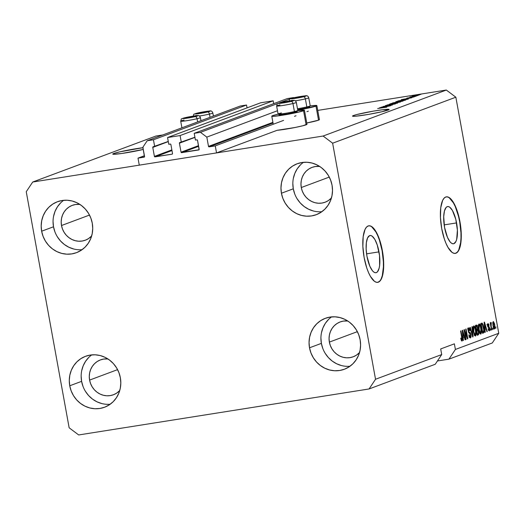 <?xml version="1.0" encoding="UTF-8"?>
<svg xmlns="http://www.w3.org/2000/svg" width="525" height="525" viewBox="0 0 525 525"><rect width="100%" height="100%" fill="white"/><g stroke="black" fill="none" stroke-linecap="round" stroke-linejoin="round"><path stroke-width="0.79" d="M308.359 111.136L306.908 111.681L308.359 111.136M296.015 115.749L294.499 116.314L296.015 115.749M283.605 120.382L215.263 145.891L216.543 152.913L277.121 130.298L216.543 152.913L139.276 165.152L138.003 158.123L144.48 156.929L142.872 147.236L147.184 140.772L153.444 139.781L154.672 146.521L153.005 146.829L152.775 147.4L154.409 156.398L171.859 149.881L154.409 156.398L154.632 156.765L172.095 154.173L172.522 153.523L170.887 144.532L170.468 144.067L168.787 144.29L167.56 137.543L260.662 102.795L273.184 100.807L180.088 135.562L181.309 142.301L179.648 142.61L179.412 143.181L181.046 152.178L198.502 145.661L181.046 152.178L181.276 152.545L199.08 149.73L197.531 140.313L197.111 139.847L195.431 140.07L194.204 133.324L200.465 132.333L206.817 137.11L208.504 146.383L272.902 122.345L208.504 146.383L209.134 146.856L215.263 145.891L283.605 120.382M273.026 123.014L209.134 146.856A0.571 0.538 69.5 0 1 208.504 146.383L206.817 137.11L277.482 110.729L206.817 137.11L200.465 132.333L278.171 103.327L200.465 132.333L194.204 133.324L287.3 98.575L194.204 133.324L195.431 140.07L196.895 139.834A0.571 0.538 69.5 0 1 197.531 140.313L199.165 149.303A0.571 0.538 69.5 0 1 198.732 149.953L181.683 152.65A0.571 0.538 69.5 0 1 181.046 152.178L179.412 143.181A0.571 0.538 69.5 0 1 179.845 142.537L194.913 137.228L181.309 142.301L180.088 135.562L167.56 137.543L260.662 102.795L273.184 100.807L180.088 135.562L167.56 137.543L168.787 144.29L170.257 144.053A0.571 0.538 69.5 0 1 170.887 144.532L172.522 153.523A0.571 0.538 69.5 0 1 172.095 154.173L155.039 156.87A0.571 0.538 69.5 0 1 154.409 156.398L152.775 147.4A0.571 0.538 69.5 0 1 153.202 146.757L168.276 141.448L154.672 146.521L153.444 139.781L246.54 105.026L153.444 139.781L147.184 140.772L240.279 106.024L147.184 140.772L142.872 147.236L144.559 156.509A0.571 0.538 69.5 0 1 144.132 157.159L138.003 158.123L144.421 155.728L138.003 158.123L139.276 165.152L216.543 152.913L215.263 145.891L209.134 146.856L273.026 123.014M293.81 97.768L291.277 98.431L293.56 97.578L287.3 98.575L293.81 97.768M290.588 98.693L278.867 103.064L290.588 98.693M198.627 146.331L181.683 152.65L198.627 146.331M194.946 137.386L179.412 143.181L194.946 137.386M273.696 103.648L273.184 100.807L273.696 103.648M171.983 150.55L155.039 156.87L171.983 150.55M168.302 141.606L152.775 147.4L168.302 141.606M247.058 107.868L246.54 105.026L240.279 106.024L246.54 105.026L247.058 107.868M378.991 251.875A18.834 6.3 -99 0 1 375.933 272.718A18.834 6.3 -99 0 1 366.982 256.358L366.148 249.113L366.365 242.629L367.579 237.891L369.626 235.627L370.86 235.548L372.179 236.178L374.857 239.459L377.245 244.972L379.529 255.531L379.608 265.611L379.116 268.249L377.455 271.819L376.346 272.613L375.113 272.692L373.793 272.062L372.442 270.743L369.856 266.254L366.982 256.358A18.834 6.3 -99 0 1 370.04 235.515A18.834 6.3 -99 0 1 378.991 251.875L366.581 253.844L378.991 251.875M456.573 222.922A18.834 6.3 -99 0 1 453.508 243.764A18.834 6.3 -99 0 1 444.557 227.404L443.704 216.753L444.432 211.03L446.099 207.46L447.202 206.666L448.442 206.588L449.761 207.218L452.438 210.499L455.798 219.352L457.4 230.167L456.697 239.288L455.969 241.388L453.928 243.652L452.688 243.731L451.369 243.101L450.023 241.782L447.438 237.3L444.557 227.404A18.834 6.3 -99 0 1 447.622 206.561A18.834 6.3 -99 0 1 456.573 222.922L444.163 224.884L456.573 222.922M455.175 253.404A28.619 9.568 81 0 0 459.69 221.753L459.959 221.714A28.619 9.568 -99 0 1 455.306 253.385A28.619 9.568 -99 0 1 441.702 228.526L440.442 217.514L440.764 207.657L442.621 200.458L444.045 198.22L445.725 197.013L447.602 196.888L449.603 197.853L451.658 199.861L455.582 206.673L457.308 211.214L459.959 221.714L460.779 227.259L461.219 232.726L460.898 242.583L460.149 246.593L459.04 249.775L457.623 252.02L455.936 253.221L454.059 253.345L452.058 252.387L447.989 247.4L446.079 243.567L444.353 239.019L441.702 228.526A28.619 9.568 -99 0 1 446.355 196.849A28.619 9.568 -99 0 1 459.959 221.714L459.69 221.753A28.619 9.568 81 0 0 446.217 196.875M377.593 282.365A28.619 9.568 81 0 0 382.115 250.714L382.377 250.668A28.619 9.568 -99 0 1 377.731 282.345A28.619 9.568 -99 0 1 364.127 257.486L362.867 246.468L363.188 236.611L365.039 229.418L366.463 227.181L368.143 225.973L370.02 225.848L372.028 226.807L376.097 231.794L379.733 240.174L381.209 245.254L383.197 256.22L383.637 261.686L383.316 271.537L381.465 278.736L380.041 280.973L378.361 282.181L376.477 282.306L374.476 281.341L370.407 276.36L368.498 272.521L366.772 267.98L364.127 257.486A28.619 9.568 -99 0 1 368.773 225.809A28.619 9.568 -99 0 1 382.377 250.668L382.115 250.714A28.619 9.568 81 0 0 368.635 225.829M142.958 147.696A18.605 1.188 169.7 0 0 113.722 153.51L112.895 153.891L113.341 154.278L121.839 153.477L143.279 149.448A18.605 1.188 169.7 0 1 123.683 153.202A18.605 1.188 169.7 0 1 112.731 154.094A18.605 1.188 169.7 0 1 113.722 153.51L113.859 154.291L113.722 153.51L119.936 151.817L143.148 147.676M388.133 110.047A18.605 1.188 169.7 0 1 367.913 114.502A18.605 1.188 169.7 0 1 352.511 116.117A18.605 1.188 169.7 0 1 353.496 115.533L353.64 116.314L353.496 115.533L357.085 114.476L373.255 111.149L382.922 109.692L389.084 109.403L381.918 111.74L368.373 114.424L356.265 116.156L353.122 116.301L352.544 116.169L353.496 115.533A18.605 1.188 169.7 0 1 373.721 111.07A18.605 1.188 169.7 0 1 389.123 109.463A18.605 1.188 169.7 0 1 388.133 110.047M331.426 198.004A18.605 17.496 69.5 0 1 325.106 202.223A18.605 17.496 69.5 0 1 301.284 187.537L329.273 177.089L301.284 187.537L300.969 183.921L301.33 180.338L302.361 176.925L304.008 173.814L306.219 171.13L308.91 168.965L311.968 167.416L315.282 166.53L319.633 166.412A18.605 17.496 69.5 0 0 312.099 167.363A18.605 17.496 69.5 0 0 301.284 187.537L302.262 191.048L303.877 194.316L306.049 197.223L308.707 199.651L311.738 201.508L315.039 202.722L318.478 203.247L321.923 203.063L325.238 202.177L328.296 200.622L331.426 198.004M91.645 235.988A18.605 17.496 69.5 0 1 85.332 240.207A18.605 17.496 69.5 0 1 61.504 225.52L89.493 215.073L61.504 225.52L61.189 221.904L61.556 218.321L62.58 214.909L64.234 211.798L66.439 209.107L69.129 206.948L72.188 205.393L75.502 204.507L79.853 204.396A18.605 17.496 69.5 0 0 72.319 205.347A18.605 17.496 69.5 0 0 61.504 225.52L62.488 229.031L64.096 232.299L66.268 235.207L68.926 237.628L71.964 239.485L75.265 240.699L78.698 241.224L82.143 241.041L85.457 240.155L88.515 238.599L91.645 235.988M119.733 390.554A18.605 17.496 69.5 0 1 113.42 394.767A18.605 17.496 69.5 0 1 89.598 380.087L117.58 369.639L89.598 380.087L89.283 376.464L89.644 372.881L90.668 369.475L92.321 366.365L94.533 363.674L97.217 361.515L100.282 359.96L103.596 359.074L107.94 358.956A18.605 17.496 69.5 0 0 100.406 359.914A18.605 17.496 69.5 0 0 89.598 380.087L90.576 383.598L92.183 386.866L94.356 389.773L97.013 392.195L100.052 394.052L103.353 395.266L106.792 395.791L110.23 395.607L113.544 394.721L116.609 393.166L119.733 390.554M359.513 352.57A18.605 17.496 69.5 0 1 353.2 356.79A18.605 17.496 69.5 0 1 329.372 342.103L357.361 331.656L329.372 342.103L329.057 338.487L329.424 334.904L330.448 331.492L332.102 328.381L334.313 325.697L336.998 323.531L340.056 321.976L343.37 321.09L347.721 320.978A18.605 17.496 69.5 0 0 340.187 321.93A18.605 17.496 69.5 0 0 329.372 342.103L330.356 345.614L331.964 348.882L334.136 351.789L336.794 354.217L339.833 356.075L343.133 357.289L346.572 357.814L350.011 357.63L353.325 356.738L356.383 355.189L359.513 352.57M331.544 316.897A27.188 25.567 -110.5 0 0 321.379 343.37L309.514 347.799A27.188 25.567 69.5 0 1 325.316 318.314A27.188 25.567 69.5 0 1 360.137 339.78L358.706 334.648L356.35 329.871L353.174 325.625L349.296 322.074L344.853 319.364L340.029 317.592L335.002 316.824L329.976 317.093L325.132 318.386L320.657 320.657L316.733 323.82L313.497 327.744L311.089 332.292L309.586 337.273L309.054 342.51L309.514 347.799L310.951 352.931L313.3 357.709L316.477 361.955L320.362 365.505L324.798 368.215L329.621 369.987L334.648 370.755L339.682 370.486L344.525 369.193L348.994 366.923L352.925 363.759L356.153 359.835L358.568 355.287L360.065 350.3L360.596 345.063L360.137 339.78A27.188 25.567 69.5 0 1 344.334 369.265A27.188 25.567 69.5 0 1 309.514 347.799L321.379 343.37A27.188 25.567 -110.5 0 0 349.972 366.253M91.77 354.874A27.188 25.567 -110.5 0 0 81.605 381.347L69.74 385.777A27.188 25.567 69.5 0 1 85.542 356.298A27.188 25.567 69.5 0 1 120.356 377.757L118.926 372.632L116.576 367.848L113.393 363.602L109.515 360.058L105.072 357.341L100.249 355.569L95.228 354.802L90.195 355.071L85.352 356.37L80.876 358.641L76.952 361.797L73.717 365.728L71.308 370.269L69.805 375.257L69.28 380.494L69.74 385.777L71.17 390.908L73.52 395.692L76.696 399.938L80.581 403.482L85.017 406.192L89.847 407.971L94.868 408.739L99.901 408.47L104.744 407.17L109.213 404.9L113.144 401.743L116.373 397.812L118.788 393.271L120.291 388.283L120.816 383.047L120.356 377.757A27.188 25.567 69.5 0 1 104.554 407.242A27.188 25.567 69.5 0 1 69.74 385.777L81.605 381.347A27.188 25.567 -110.5 0 0 110.191 404.237M63.676 200.307A27.188 25.567 -110.5 0 0 53.511 226.787L41.646 231.21A27.188 25.567 69.5 0 1 57.448 201.731A27.188 25.567 69.5 0 1 92.269 223.197L90.838 218.065L88.482 213.281L85.306 209.035L81.421 205.492L76.985 202.775L72.161 201.003L67.134 200.235L62.108 200.504L57.264 201.803L52.789 204.074L48.864 207.231L45.629 211.162L43.221 215.703L41.718 220.69L41.186 225.927L41.646 231.21L43.083 236.342L45.432 241.126L48.608 245.372L52.493 248.916L56.93 251.626L61.753 253.404L66.78 254.172L71.807 253.903L76.657 252.604L81.126 250.333L85.057 247.177L88.285 243.246L90.7 238.704L92.197 233.717L92.728 228.48L92.269 223.197A27.188 25.567 69.5 0 1 76.466 252.676A27.188 25.567 69.5 0 1 41.646 231.21L53.511 226.787A27.188 25.567 -110.5 0 0 82.103 249.67M303.457 162.33A27.188 25.567 -110.5 0 0 293.291 188.803L281.426 193.233A27.188 25.567 69.5 0 1 297.229 163.748A27.188 25.567 69.5 0 1 332.049 185.213L330.612 180.082L328.263 175.304L325.087 171.058L321.202 167.508L316.765 164.798L311.942 163.026L306.915 162.258L301.888 162.527L297.038 163.82L292.569 166.09L288.638 169.253L285.41 173.178L282.995 177.726L281.498 182.713L280.967 187.943L281.426 193.233L282.857 198.365L285.213 203.142L288.389 207.388L292.274 210.938L296.71 213.649L301.534 215.421L306.561 216.188L311.588 215.919L316.431 214.627L320.906 212.356L324.831 209.193L328.066 205.268L330.474 200.721L331.977 195.733L332.509 190.496L332.049 185.213A27.188 25.567 69.5 0 1 316.247 214.699A27.188 25.567 69.5 0 1 281.426 193.233L293.291 188.803A27.188 25.567 -110.5 0 0 321.884 211.687M304.447 110.23A16.603 1.057 169.7 0 0 297.721 110.591L304.415 110.178L303.568 110.749L306.121 124.799A16.603 1.057 -10.3 0 0 307 124.281L304.447 110.23A16.603 1.057 169.7 0 1 303.568 110.749L295.299 112.862L282.817 115.172L273.446 116.327L271.812 116.215L272.665 115.644A16.603 1.057 169.7 0 1 278.204 114.135L272.665 115.644A16.603 1.057 169.7 0 0 271.779 116.163L273.249 124.241M319.384 119.595L318.531 120.166L315.978 106.116L318.531 120.166A16.603 1.057 -10.3 0 0 319.417 119.647L316.857 105.597A16.603 1.057 169.7 0 1 315.978 106.116L297.741 110.125A16.603 1.057 169.7 0 0 315.978 106.116L316.831 105.545L316.319 105.433L310.131 105.958A16.603 1.057 169.7 0 1 316.857 105.597M435.245 364.258L369.075 388.959L78.678 434.956L69.149 427.796L26.25 191.73L32.708 182.031L323.111 136.034L446.322 90.044L317.737 110.407L446.322 90.044L323.111 136.034L332.633 143.2L375.533 379.26L369.075 388.959L435.245 364.258L441.709 354.565L375.533 379.26L441.709 354.565L440.685 348.941L454.374 343.836L455.398 349.453L498.75 333.27L455.851 97.204L332.633 143.2L455.851 97.204L446.322 90.044L455.851 97.204L498.75 333.27L455.398 349.453L448.934 359.152L437.437 360.97L448.934 359.152L492.292 342.969L448.934 359.152L455.398 349.453L454.374 343.836L440.685 348.941L441.709 354.565L435.245 364.258M162.75 134.958L155.925 136.041L32.708 182.031L155.925 136.041L162.75 134.958M383.309 106.818L390.731 105.637L381.078 107.238L390.213 105.427L383.112 106.483L392.438 105.007L383.309 106.818L392.438 105.007L383.112 106.483L390.213 105.427L381.078 107.238L390.731 105.637L383.309 106.818M385.573 105.538L395.358 103.93L385.37 105.65M389.347 104.153L397.668 103.051L387.043 105.013L396.388 103.294L389.347 104.153L396.388 103.294L387.043 105.013L397.32 103.182L389.347 104.153M390.731 103.609L400.483 102.007L390.528 103.727M396.04 101.627L405.792 100.026L395.837 101.745M407.367 98.831L401.225 99.724L411.895 97.742L401.546 99.599L407.367 98.831M419.521 94.605L420.853 94.395L419.521 94.605M318.531 120.166L306.771 122.994A16.603 1.057 -10.3 0 0 318.531 120.166M306.967 124.228L302.918 125.744L294.853 127.529L277.121 130.298A16.603 1.057 -10.3 0 0 292.806 127.929A16.603 1.057 -10.3 0 0 306.121 124.799L303.568 110.749A16.603 1.057 169.7 0 1 285.528 114.726A16.603 1.057 169.7 0 1 271.779 116.163M412.269 96.114L419.436 94.94L412.125 96.2M416.45 95.753L417.782 95.543L416.45 95.753M409.946 96.987L416.456 96.036L409.9 97.013M414.173 96.607L415.505 96.397L414.173 96.607M406.973 98.096L414.133 96.928L406.796 98.195M408.102 99.153L397.838 100.984L408.365 99.015M402.839 101.122L392.529 102.966L403.102 100.984M385.501 106.995L379.358 107.881L390.029 105.906L379.687 107.763L385.501 106.995M386.735 107.159L377.678 108.511L386.873 107.087M464.691 331.623L466.115 339.452L465.787 339.577L463.995 329.739L464.349 329.608L467.125 336.945L465.695 329.103L466.029 328.978L467.814 338.815L467.46 338.947L464.691 331.623L467.46 338.947L467.814 338.815L466.029 328.978L465.695 329.103L467.125 336.945L464.349 329.608L463.995 329.739L465.787 339.577L466.115 339.452L465.773 339.504L466.115 339.452L464.691 331.623L464.349 331.675L464.691 331.623M468.812 329.031L468.024 329.155L468.812 329.031L469.796 330.711L470.105 330.455L469.757 330.514L470.105 330.455L468.595 327.889L468.156 330.927L470.643 334.871L470.302 336.794L469.12 334.779L468.812 335.035L470.485 337.956L470.971 334.714L470.623 334.773L470.971 334.714L471.063 336.952L470.374 337.982L469.54 337.332L468.812 335.035L469.12 334.779L469.645 336.367L470.302 336.794L470.551 334.458L468.746 332.686L468.038 330.094L468.503 327.928L469.002 327.922L469.829 329.319L469.796 330.711L469.252 329.195L468.602 329.188L468.543 331.091L468.937 331.99L470.328 332.857L470.971 334.714L470.052 332.548L468.779 331.787L468.884 329.011L467.552 329.221M472.264 326.648L473.045 336.866L472.703 336.991L469.96 327.515L470.302 327.383L472.651 335.783L471.923 326.78L472.264 326.648L471.923 326.78L472.651 335.783L470.302 327.383L469.96 327.515L472.703 336.991L473.045 336.866L472.684 336.919L473.045 336.866L472.264 326.648M475.578 336.053L474.652 335.442L473.812 333.349L473.064 328.027L473.36 326.373L473.898 325.933L475.335 328.099L476.254 333.342L475.578 336.053L476.247 334.202L475.926 330.547C475.433 327.679 474.705 326.15 473.747 325.959C472.959 326.819 472.848 328.702 473.419 331.61L474.357 334.865L475.473 336.079M480.887 334.071L480.283 333.874L479.377 332.168L478.373 326.045L478.669 324.391L479.207 323.951L480.756 326.465L481.563 331.36L480.887 334.071L481.556 332.22L481.235 328.565C480.742 325.697 480.014 324.168 479.056 323.978C478.268 324.837 478.157 326.721 478.728 329.628L479.666 332.883L480.782 334.097M485.002 329.267L485.258 332.305L484.91 332.437L484.142 322.219L484.463 322.101L487.272 331.551L486.931 331.682L486.117 328.847L485.002 329.267L486.117 328.847L486.931 331.682L487.272 331.551L484.463 322.101L484.91 332.437L485.258 332.305L484.903 332.364L485.258 332.305L485.002 329.267L484.673 329.313L485.002 329.267M495.941 326.819L495.863 328.348L495.941 326.819M494.74 324.863L494.983 328.04L494.642 328.919L494.077 328.808L493.1 326.248L492.745 322.488L493.408 321.569L494.471 323.61L494.74 324.863L493.192 321.569L492.968 325.605L494.406 328.998L494.74 324.863L494.399 324.923L494.74 324.863M492.87 327.961L493.126 329.372L492.791 329.49L492.87 327.961L492.535 328.086L492.791 329.49L493.126 329.372L492.778 329.424L493.126 329.372L492.87 327.961M491.164 326.143L491.84 329.851L491.505 329.976L490.206 322.822L490.54 322.698L490.744 323.84L490.836 322.481L491.288 322.685L491.164 326.143L491.288 322.685L490.908 322.422L490.744 323.84L490.54 322.698L490.206 322.822L491.505 329.976L491.84 329.851L491.492 329.903L491.84 329.851L491.164 326.143L490.816 326.196L491.164 326.143M490.626 328.801L490.553 330.33L490.626 328.801M488.132 324.548L487.462 324.653L488.132 324.548L488.749 325.546L489.057 325.29L488.703 325.349L489.057 325.29L487.928 323.531L487.567 325.848L489.359 328.637L489.129 329.903L488.388 328.683L488.079 328.932L489.293 330.934L489.654 328.335L489.307 328.394L489.7 328.571L489.746 330.12L489.215 330.953L488.079 328.932L488.388 328.683L489.208 329.864L489.28 328.289L487.942 327.036L487.462 324.988L487.928 323.531L488.841 324.483L489.057 325.29L488.749 325.546L488.132 324.548L487.869 325.579L489.169 326.852L489.654 328.335L487.869 325.579L488.184 324.535L486.852 324.745M483.801 327.541L484.057 332.194L482.547 333.316L480.756 323.479L482.199 323.137L483.158 324.87L483.801 327.541L482.199 323.137L480.756 323.479L482.547 333.316L483.486 332.968C484.28 332.24 484.385 330.428 483.801 327.541L483.453 327.593L483.801 327.541M478.662 331.682L478.642 334.556L477.232 335.298L475.447 325.467L476.608 325.054L477.173 325.467L477.783 329.438L478.662 331.682L477.783 329.438L477.763 327.239L476.438 325.093L475.447 325.467L477.232 335.298L478.216 334.93L477.199 335.094L478.216 334.93L478.662 331.682L478.314 331.741L478.662 331.682M463.135 337.424L463.391 340.469L463.043 340.594L462.276 330.376L462.604 330.258L465.413 339.714L465.065 339.839L464.251 337.011L463.135 337.424L464.251 337.011L465.065 339.839L465.413 339.714L462.604 330.258L462.276 330.376L463.043 340.594L463.391 340.469L463.043 340.522L463.391 340.469L463.135 337.424M461.823 339.964L461.081 338.054L460.766 338.31L461.39 340.607L462.013 341.119L461.337 340.489L460.766 338.31L461.081 338.054L461.646 339.905L462.026 339.413L460.596 331.006L460.924 330.881L462.322 338.697L462.013 341.119L462.138 337.562L460.924 330.881L460.596 331.006L462.02 339.098L461.823 339.964L461.186 340.069L461.764 339.97M492.292 342.969L498.75 333.27L492.292 342.969M323.111 136.034L332.633 143.2L375.533 379.26L369.075 388.959L78.678 434.956L69.149 427.796L26.25 191.73L32.708 182.031L323.111 136.034M493.651 328.25L493.69 327.685M493.369 322.593L493.303 325.48L493.369 322.593L492.726 322.698L493.408 322.586L494.425 325.06L494.36 327.954L492.955 325.533L493.303 325.48L494.32 327.961L493.631 328.072L494.288 327.967M490.402 323.892L490.744 323.84L490.402 323.892M491.288 322.685L490.75 322.77L491.288 322.685L490.908 322.422M490.553 324.719L490.954 324.66L490.553 324.719M489.129 329.903L488.401 330.022M488.394 330.022L489.038 329.923M487.528 325.631L487.869 325.579L487.528 325.631M487.64 326.202L488.086 326.137L487.64 326.202M487.732 326.53L488.532 326.406L487.732 326.53M488.414 330.33L488.447 329.936M487.508 324.693L487.371 324.338M484.851 328.079L485.12 329.004L484.851 328.079M486.911 331.61L487.272 331.551L486.911 331.61M484.785 329.057L486.117 328.847L484.785 329.057M484.897 328.072L484.49 323.183L485.796 327.738L484.588 328.125L485.796 327.738L484.49 323.183L484.897 328.072M482.199 323.137L481.655 323.144M480.952 323.407L481.543 324.332M482.797 331.997L482.475 332.942M482.547 332.843L482.823 331.662M481.609 324.496L480.933 323.393M481.858 324.299L481.3 324.509L482.665 332.043L481.3 324.509L480.952 324.562L481.858 324.299L480.933 324.443L482.344 324.325L483.774 330.1L483.236 331.833L482.324 332.102L483.479 331.682L483.788 330.468L483.02 325.703L482.442 324.417L481.858 324.299L482.344 324.325M480.893 328.617L481.235 328.565L480.893 328.617M481.071 332.292L481.556 332.22L481.071 332.292M480.172 333.007L480.053 333.592M480.014 333.703L480.198 332.791M479.843 331.57L479.804 332.148M479.266 325.126L478.8 327.692L479.732 331.964L480.677 332.922L478.721 329.575L479.062 329.523L479.266 325.126L478.439 325.264L479.332 325.113L480.355 326.484L480.9 328.657L480.677 332.922L479.273 333.152M479.752 333.073L480.552 332.942M475.624 325.402L476.136 326.327M477.415 327.298L477.763 327.239L477.415 327.298M476.969 330.507L476.497 329.438L477.783 329.438L476.451 329.647L476.93 330.402M477.488 333.979L477.173 334.957M477.159 334.97L477.501 333.651M476.182 326.465L475.46 325.297M476.529 326.287L475.985 326.491L476.523 329.431L477.35 329.077L477.547 328.394L477.166 326.537L476.529 326.287L477.461 327.528L477.415 328.991L476.175 329.483L476.523 329.431L475.985 326.491L475.643 326.543L476.529 326.287L475.624 326.432L476.72 326.235L475.387 326.445M477.343 330.35L476.733 330.579L477.356 334.025L476.733 330.579L476.385 330.632L477.343 330.35L476.365 330.507L477.468 330.317L478.327 331.813L478.314 333.539L477.015 334.084L478.314 333.539L478.249 331.433L477.671 330.323L476.136 330.527M475.584 330.599L475.926 330.547L475.584 330.599M475.762 334.281L476.247 334.202L475.762 334.281M474.863 334.989L474.744 335.573M474.705 335.685L474.882 334.773M474.534 333.552L474.495 334.13M474.442 335.055L475.368 334.904L473.412 331.557L473.753 331.505L473.957 327.114L473.13 327.246L474.023 327.095L475.046 328.466L475.591 330.638L475.368 334.904L473.963 335.134M470.302 336.794L468.897 337.024M469.35 336.945L470.17 336.814M468.497 329.536L468.339 329.096M468.149 330.881L468.49 330.829L468.149 330.881M468.379 331.846L468.779 331.787L468.379 331.846M468.582 332.384L469.402 332.253L468.582 332.384M468.786 332.752L470.052 332.548L468.786 332.752M469.763 336.886L469.652 337.516M469.639 337.562L469.777 336.663M468.11 328.624L467.67 328.138M466.725 337.004L467.125 336.945L466.725 337.004M467.434 338.874L467.814 338.815L467.434 338.874M462.984 336.243L463.26 337.168L462.984 336.243M465.045 339.773L465.413 339.714L465.045 339.773M462.919 337.221L464.251 337.011L462.919 337.221M463.037 336.236L462.623 331.341L463.936 335.902L462.722 336.282L463.936 335.902L462.623 331.341L463.037 336.236M461.797 337.614L462.138 337.562L461.797 337.614M494.36 327.954L494.609 326.392L494.13 323.754L493.605 322.665L492.726 322.691M480.677 332.922L481.176 330.993L480.355 326.484L479.535 325.152L478.006 325.323M475.368 334.904L475.867 332.975L475.046 328.466L474.226 327.134L472.69 327.305M473.957 327.114L473.458 328.414L473.635 330.803L474.423 333.946L475.256 334.924M413.182 96.147L418.333 95.156M411.613 96.79L411.121 96.81M412.44 97.132L413.063 97.125M408.365 97.965L407.951 97.939M406.383 98.963L402.353 99.507L406.383 98.963M406.416 99.258L399.276 100.754L406.973 99.343M405.602 100.118L405.116 99.993M397.005 101.706L404.512 100.288M396.736 102.231L393.947 102.67L396.736 102.231M401.093 101.535L397.825 102.053L401.093 101.535M400.293 102.099L399.807 101.975M391.696 103.688L399.341 102.204L391.821 103.438M384.523 107.126L380.494 107.664L384.523 107.126M385.284 107.317L385.658 107.33M418.432 95.242L413.234 95.97M404.69 100.373L397.13 101.456M292.832 183.52L293.291 188.803L294.728 193.935M297.078 198.713L300.254 202.958L304.139 206.509L308.575 209.219L313.399 210.991M300.51 164.824L297.275 168.748L294.86 173.296L293.363 178.283M53.051 221.498L53.511 226.787L54.948 231.912M57.297 236.696L60.473 240.942L64.358 244.486L68.795 247.203L73.618 248.975M60.729 202.801L57.494 206.732L55.086 211.273L53.583 216.261M81.145 376.064L81.605 381.347L83.035 386.479M85.385 391.263L88.561 395.509L92.446 399.053L96.882 401.769L101.712 403.541M88.817 357.367L85.588 361.298L83.173 365.84L81.67 370.827M320.919 338.08L321.379 343.37L322.816 348.502M325.165 353.279L328.342 357.525L332.227 361.075L336.663 363.786L341.486 365.558M328.598 319.39L325.362 323.315L322.954 327.863L321.451 332.85M381.196 278.782L382.305 275.592L383.414 266.897L383.375 261.726L382.115 250.714L379.463 240.214L377.738 235.673L375.828 231.84L371.759 226.852M378.092 282.22L379.772 281.019M458.778 249.821L460.628 242.622L460.989 237.943L460.95 232.765L459.69 221.753L458.522 216.339L455.319 206.712L453.41 202.88L449.341 197.892M455.674 253.267L457.354 252.059M282.365 102.611L290.988 101.089L282.365 102.611M278.112 114.069L279.241 114.844A9.043 0.578 -10.3 0 0 284.74 114.352A9.043 0.578 -10.3 0 0 293.961 112.58L294.42 111.556A10.014 0.637 169.7 0 1 284.202 113.518A10.014 0.637 169.7 0 1 278.112 114.069A10.014 0.637 169.7 0 1 281.466 112.928M276.721 106.063A10.014 0.637 -10.3 0 0 283.034 105.433A10.014 0.637 -10.3 0 0 292.957 103.523A2.29 1.483 -103.4 0 0 291.067 101.43A7.731 0.492 169.7 0 1 280.343 103.32A7.731 0.492 169.7 0 1 281.072 102.48A2.29 1.483 -103.4 0 0 280.941 102.506A2.29 1.483 -103.4 0 0 280.829 102.539M280.954 102.506L292.832 100.485C294.525 99.973 295.693 100.616 296.336 102.414A10.014 0.637 169.7 0 1 292.957 103.523A2.29 1.483 76.6 0 0 291.067 101.43A7.731 0.492 169.7 0 0 291.802 100.59A7.731 0.492 169.7 0 0 281.072 102.48L289.452 100.892L293.659 100.616L282.686 103.018L278.532 103.386L281.072 102.48A2.29 1.483 76.6 0 0 280.941 102.506C275.828 104.39 277.889 102.513 276.623 105.998L278.086 114.03A10.014 0.637 -10.3 0 0 283.913 113.564A10.014 0.637 -10.3 0 0 294.42 111.556L292.957 103.523A10.014 0.637 169.7 0 1 282.45 105.525A10.014 0.637 169.7 0 1 276.623 105.998A10.014 0.637 169.7 0 1 280.002 104.888M296.244 102.349A10.014 0.637 -10.3 0 1 292.957 103.523L294.42 111.556A10.014 0.637 -10.3 0 0 297.8 110.453L296.336 102.414M294.82 111.595L295.831 111.51M296.546 111.484L296.94 111.523L296.704 111.799L295.162 112.278L287.51 113.892L280.396 114.883L279.234 114.765L280.147 114.378M281.072 114.115L282.266 113.813M297.787 110.493A10.014 0.637 169.7 0 1 294.42 111.556L293.961 112.58A9.043 0.578 -10.3 0 0 296.999 111.622L297.787 110.493M290.049 101.246L283.303 102.441L290.049 101.246M289.859 101.476L289.787 101.069L289.859 101.476M285.239 102.428L285.121 101.811L285.239 102.428M186.454 117.803L195.077 116.281L186.454 117.803M180.803 121.255A10.014 0.637 -10.3 0 0 187.123 120.632A10.014 0.637 -10.3 0 0 197.046 118.716A2.29 1.483 -103.4 0 0 195.156 116.622A7.731 0.492 169.7 0 1 184.426 118.512A7.731 0.492 169.7 0 1 185.161 117.672A2.29 1.483 -103.4 0 0 185.03 117.698A2.29 1.483 -103.4 0 0 184.918 117.731M200.333 117.541A10.014 0.637 -10.3 0 1 197.046 118.716A2.29 1.483 76.6 0 0 195.156 116.622A7.731 0.492 169.7 0 0 195.891 115.782A7.731 0.492 169.7 0 0 185.161 117.672L193.541 116.084L197.748 115.808L186.775 118.21L182.621 118.578L185.161 117.672A2.29 1.483 76.6 0 0 185.03 117.698L196.921 115.677C198.614 115.165 199.782 115.808 200.425 117.607A10.014 0.637 169.7 0 1 197.046 118.716L197.636 121.938L197.046 118.716A10.014 0.637 169.7 0 1 186.539 120.717A10.014 0.637 169.7 0 1 180.712 121.19A10.014 0.637 169.7 0 1 184.091 120.081M194.138 116.438L187.392 117.633L194.138 116.438M193.948 116.668L193.876 116.261L193.948 116.668M189.322 117.62L189.21 117.003L189.322 117.62M198.863 113.17L207.487 111.648L198.863 113.17M193.128 116.557C194.388 113.072 192.327 114.949 197.452 113.065L209.337 111.044C211.024 110.532 212.192 111.175 212.835 112.973A10.014 0.637 169.7 0 1 209.462 114.082L210.046 117.305L209.462 114.082A10.014 0.637 169.7 0 1 199.336 116.025A10.014 0.637 -10.3 0 0 209.462 114.082A2.29 1.483 -103.4 0 0 207.572 111.989A7.731 0.492 169.7 0 1 196.842 113.879A7.731 0.492 169.7 0 1 197.577 113.039A2.29 1.483 -103.4 0 0 197.439 113.065A2.29 1.483 -103.4 0 0 197.328 113.098M194.65 115.927A10.014 0.637 169.7 0 1 196.501 115.447M197.439 113.065A2.29 1.483 76.6 0 1 197.577 113.039A7.731 0.492 169.7 0 1 208.307 111.149A7.731 0.492 169.7 0 1 207.572 111.989L199.192 113.577L194.985 113.853L205.957 111.451L210.112 111.083L207.572 111.989A2.29 1.483 76.6 0 1 209.462 114.082A10.014 0.637 -10.3 0 0 212.743 112.908M206.548 111.805L199.802 113L206.548 111.805M206.364 112.035L206.286 111.628L206.364 112.035M201.738 112.987L201.626 112.37L201.738 112.987M294.774 97.978L303.404 96.456L294.774 97.978M308.963 106.851L309.409 106.995L309.12 107.166L306.377 107.947L297.649 109.64A9.043 0.578 -10.3 0 0 306.377 107.947L306.83 106.923A10.014 0.637 169.7 0 1 297.485 108.747A10.014 0.637 -10.3 0 0 306.83 106.923L305.373 98.89A2.29 1.483 -103.4 0 0 303.483 96.797A7.731 0.492 169.7 0 1 292.753 98.687A7.731 0.492 169.7 0 1 293.488 97.847A2.29 1.483 -103.4 0 0 293.35 97.873A2.29 1.483 -103.4 0 0 293.239 97.906M295.247 100.833A10.014 0.637 -10.3 0 0 305.373 98.89A10.014 0.637 169.7 0 1 295.247 100.833M290.561 100.734A10.014 0.637 169.7 0 1 292.412 100.255M308.746 97.781A10.014 0.637 169.7 0 1 305.373 98.89L306.83 106.923A10.014 0.637 -10.3 0 0 310.209 105.814L308.746 97.781C308.103 95.983 306.941 95.34 305.248 95.852L293.363 97.873C288.238 99.757 290.299 97.88 289.039 101.364M307.237 106.962L308.247 106.877M293.35 97.873A2.29 1.483 76.6 0 1 293.488 97.847A7.731 0.492 169.7 0 1 304.218 95.957A7.731 0.492 169.7 0 1 303.483 96.797L295.103 98.385L290.896 98.661L301.868 96.259L306.029 95.891L303.483 96.797A2.29 1.483 76.6 0 1 305.373 98.89A10.014 0.637 -10.3 0 0 308.654 97.716M310.196 105.86A10.014 0.637 169.7 0 1 306.83 106.923L306.377 107.947A9.043 0.578 -10.3 0 0 309.415 106.988L310.196 105.86M302.459 96.613L295.713 97.807L302.459 96.613M302.275 96.843L302.197 96.436L302.275 96.843M297.649 97.794L297.537 97.178L297.649 97.794M491.151 323.702L490.744 323.767M482.016 324.253L480.683 324.463M185.043 117.698C179.911 119.582 181.972 117.705 180.712 121.19L181.912 127.805M200.425 117.607L200.983 120.691M212.835 112.973L213.399 116.058"/></g></svg>
